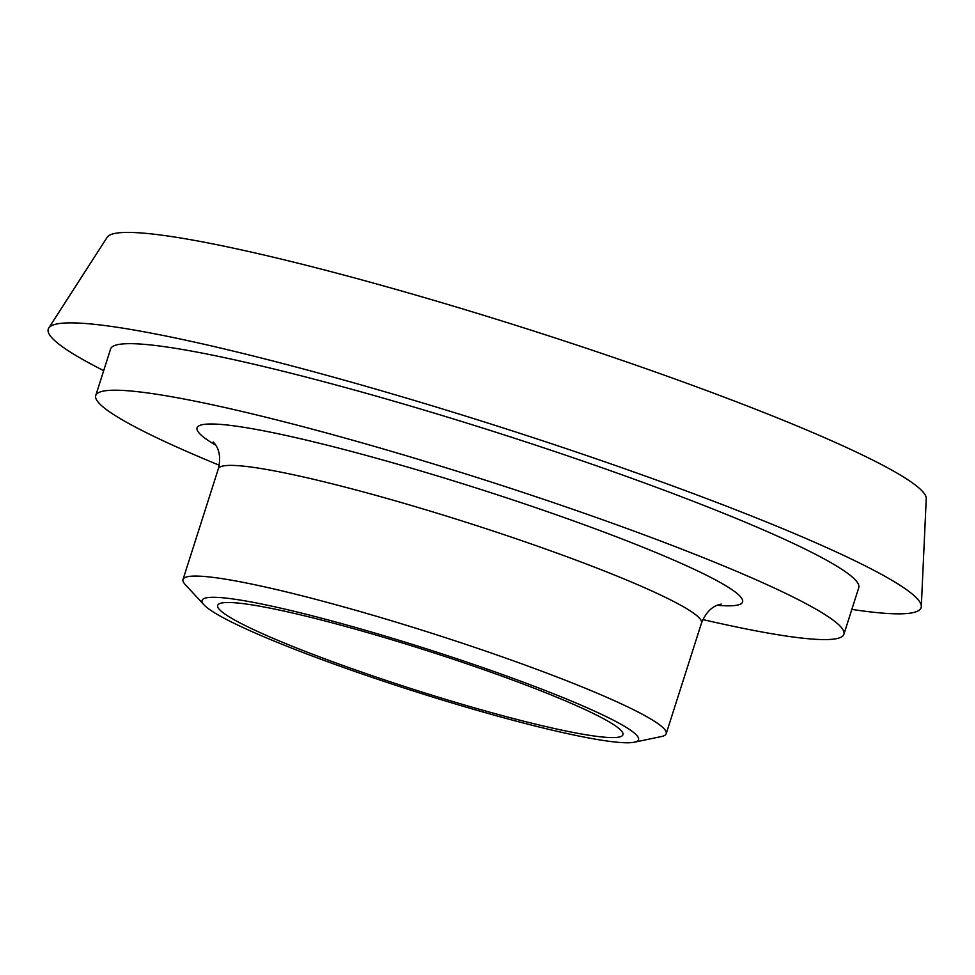 <?xml version="1.0" encoding="UTF-8"?>
<svg xmlns="http://www.w3.org/2000/svg" width="975" height="975" viewBox="0 0 975 975"><rect width="100%" height="100%" fill="white"/><g stroke="black" fill="none" stroke-linecap="round" stroke-linejoin="round"><path stroke-width="1.46" d="M702.853 619.564A392.669 37.83 -162.3 0 0 733.163 626.279A392.669 37.83 -162.3 0 0 843.899 634.286A392.669 37.83 -162.3 0 0 481.321 478.871A392.669 37.83 -162.3 0 0 95.745 395.521A392.669 37.83 -162.3 0 0 219.241 465.221M634.311 742.219L661.525 736.515A253.598 24.424 -162.3 0 0 666.193 733.712A253.598 24.424 -162.3 0 0 432.023 633.336A253.598 24.424 -162.3 0 0 183.007 579.503A253.598 24.424 -162.3 0 0 185.177 584.5L204.067 604.914A229.052 22.059 -162.3 0 0 350.33 669.862A229.052 22.059 -162.3 0 0 573.922 735.016A229.052 22.059 -162.3 0 0 634.311 742.219A229.052 22.059 -162.3 0 0 427.026 649.021A229.052 22.059 -162.3 0 0 204.067 604.914M851.845 609.399A458.104 44.131 -162.3 0 0 921.302 606.499L926.25 498.639A430.024 41.425 -162.3 0 0 528.986 329.513A430.024 41.425 -162.3 0 0 107.201 237.254L48.75 328.039A458.104 44.131 -162.3 0 0 103.691 370.634M921.302 606.499A458.104 44.131 -162.3 0 0 498.091 426.319A458.104 44.131 -162.3 0 0 48.75 328.039M843.899 634.286L858.756 587.742A392.669 37.83 -162.3 0 0 496.178 432.327A392.669 37.83 -162.3 0 0 110.602 348.977L95.745 395.521M562.953 730.372A212.696 20.487 -162.3 0 0 622.94 734.711A212.696 20.487 -162.3 0 0 426.538 650.52A212.696 20.487 -162.3 0 0 217.693 605.378A212.696 20.487 -162.3 0 0 339.41 664.194A212.696 20.487 -162.3 0 0 562.953 730.372M717.222 605.268A286.321 27.58 -162.3 0 0 478.213 488.633A286.321 27.58 -162.3 0 0 215.816 445.246M213.293 441.943C213.537 442.857 222.909 449.658 218.327 468.829A253.598 24.424 17.7 0 1 467.33 522.649A253.598 24.424 17.7 0 1 701.513 623.037C708.788 604.89 720.367 604.622 721.195 604.037M218.327 468.829L183.007 579.503M701.513 623.037L666.193 733.712"/></g></svg>

